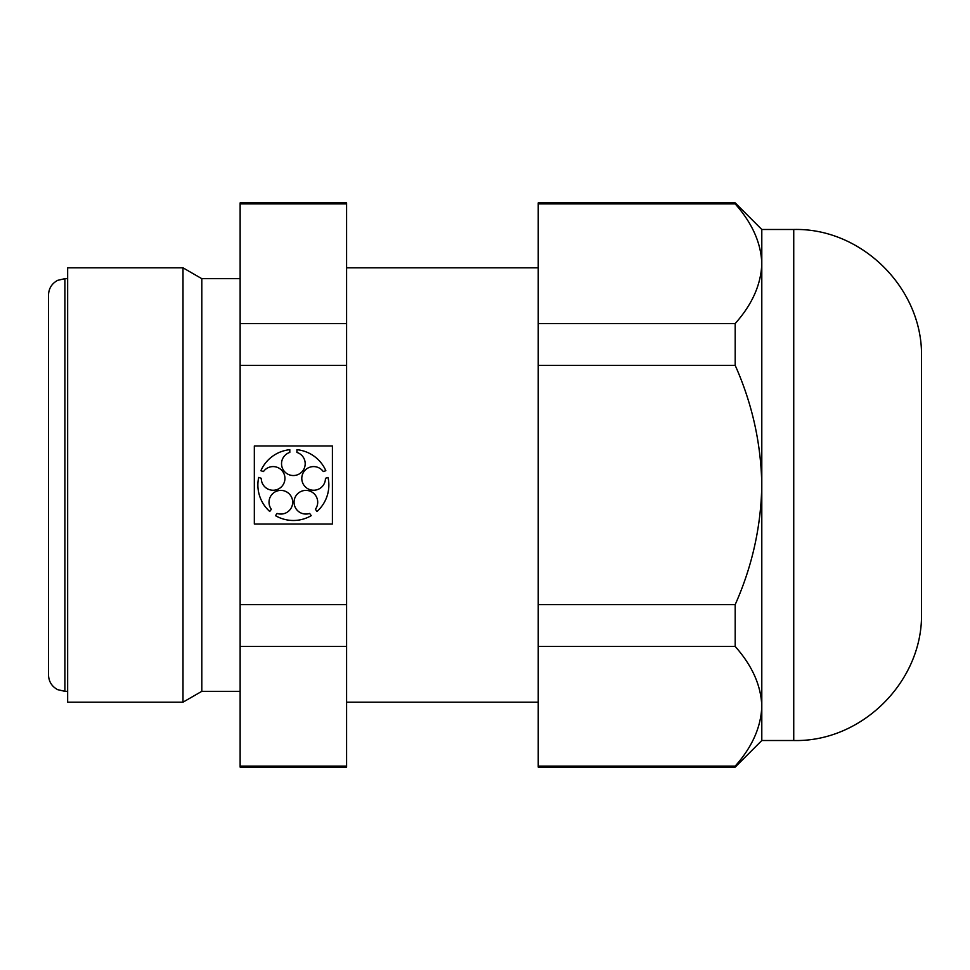 <?xml version="1.0" encoding="UTF-8"?>
<svg xmlns="http://www.w3.org/2000/svg" width="970" height="970" viewBox="0 0 970 970"><rect width="100%" height="100%" fill="white"/><g stroke="black" fill="none" stroke-linecap="round" stroke-linejoin="round"><path stroke-width="1.45" d="M346.593 766.094L346.593 646.469L240.136 646.469L240.136 767.124L346.593 767.124L346.593 766.094L240.136 766.094M240.136 203.906L240.136 202.875L346.593 202.875L346.593 203.906L240.136 203.906L240.136 604.625L346.593 604.625L346.593 646.469M240.136 604.625L240.136 646.469M67.657 267.817L67.657 702.183L183.003 702.183L183.003 267.817L67.657 267.817M240.136 278.669L201.808 278.669L201.808 691.331L183.003 702.183M346.593 604.625L346.593 203.906M735.187 365.375L735.187 323.531C752.162 304.544 761.026 284.598 761.802 263.719L761.802 706.281C761.111 685.608 752.247 665.675 735.187 646.469L735.187 604.625C752.199 566.419 761.074 526.552 761.802 485C761.062 443.411 752.186 403.544 735.187 365.375L538.229 365.375L538.229 202.875L735.187 202.875L735.187 203.906L538.229 203.906M735.187 767.124L735.187 766.094C752.162 747.094 761.026 727.16 761.802 706.281L761.802 740.51L735.187 767.124L538.229 767.124L538.229 365.375M254.334 445.957L254.334 524.042L332.407 524.042L332.407 445.957L254.334 445.957M346.593 365.375L240.136 365.375M761.802 740.51L793.739 740.51L793.739 229.49L761.802 229.49L761.802 263.719C761.111 243.046 752.247 223.112 735.187 203.906M48.5 295.074L48.5 674.926C48.767 681.583 51.822 686.493 57.679 689.658L64.893 691.331L64.893 278.669L57.679 280.342C51.822 283.507 48.767 288.417 48.5 295.074M793.739 229.49C862.003 227.732 923.258 288.975 921.5 357.239L921.5 612.761C923.258 681.025 862.003 742.268 793.739 740.51M346.593 323.531L240.136 323.531M735.187 323.531L538.229 323.531M735.187 604.625L538.229 604.625M261.282 478.307L258.687 477.458A35.49 35.49 0 0 0 269.745 511.481L271.345 509.274A11.834 11.834 0 0 1 277.165 490.99A11.834 11.834 0 0 1 292.685 502.266A11.834 11.834 0 0 1 277.093 513.445L275.48 515.652A35.49 35.49 0 0 0 311.249 515.652L309.648 513.445A11.834 11.834 0 0 1 294.055 502.266A11.834 11.834 0 0 1 309.575 490.99A11.834 11.834 0 0 1 315.383 509.274L316.996 511.481A35.49 35.49 0 0 0 328.042 477.458L325.447 478.307A11.834 11.834 0 0 1 310 489.68A11.834 11.834 0 0 1 304.071 471.432A11.834 11.834 0 0 1 323.252 471.553L325.847 470.717A35.49 35.49 0 0 0 296.917 449.692L296.917 452.42A11.834 11.834 0 0 1 302.955 470.632A11.834 11.834 0 0 1 283.773 470.632A11.834 11.834 0 0 1 289.812 452.42L289.812 449.692A35.49 35.49 0 0 0 260.881 470.717L263.476 471.553A11.834 11.834 0 0 1 282.658 471.432A11.834 11.834 0 0 1 276.741 489.68A11.834 11.834 0 0 1 261.282 478.307M735.187 646.469L538.229 646.469M735.187 766.094L538.229 766.094M67.657 278.669L64.893 278.669M67.657 691.331L64.893 691.331M201.808 278.669L183.003 267.817M240.136 691.331L201.808 691.331M538.229 267.817L346.593 267.817M538.229 702.183L346.593 702.183M761.802 229.49L735.187 202.875"/></g></svg>
